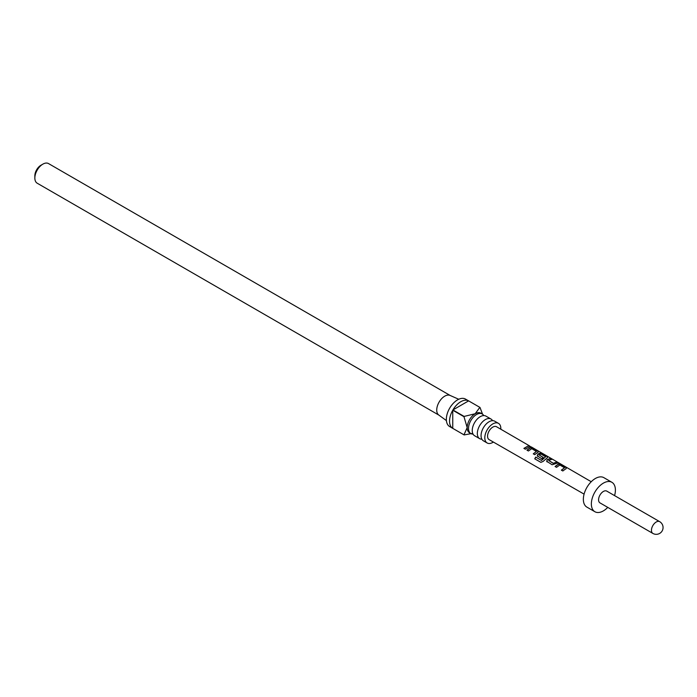 <?xml version="1.0" encoding="UTF-8"?>
<svg xmlns="http://www.w3.org/2000/svg" width="697" height="697" viewBox="0 0 697 697"><rect width="100%" height="100%" fill="white"/><g stroke="black" fill="none" stroke-linecap="round" stroke-linejoin="round"><path stroke-width="1.05" d="M531.21 447.021L530.478 446.533M491.01 419.045L485.922 416.109A11.335 6.543 120 0 0 480.259 416.667A11.335 6.543 120 0 0 478.212 418.148A11.335 6.543 120 0 0 472.505 428.028A11.335 6.543 120 0 0 474.587 435.73L479.684 438.674A11.335 6.543 -60 0 1 477.95 429.587A11.335 6.543 -60 0 1 485.347 419.603A11.335 6.543 -60 0 1 491.01 419.045A11.335 6.543 -60 0 1 492.561 420.666M498.486 423.358L494.731 421.197A11.335 6.543 120 0 0 489.067 421.755A11.335 6.543 120 0 0 487.029 423.236A11.335 6.543 120 0 0 481.322 433.116A11.335 6.543 120 0 0 483.404 440.818L487.151 442.987A11.335 6.543 -60 0 1 485.417 433.9A11.335 6.543 -60 0 1 492.814 423.915A11.335 6.543 -60 0 1 498.486 423.358A11.335 6.543 -60 0 1 500.812 429.213M473.045 434.109A11.335 6.543 -60 0 1 470.867 433.586A11.335 6.543 -60 0 1 469.133 424.499A11.335 6.543 -60 0 1 476.539 414.515A11.335 6.543 -60 0 1 482.202 413.957A11.335 6.543 -60 0 1 483.744 415.578M470.867 433.586L469.525 432.802A11.335 6.543 -60 0 1 467.182 427.618A11.335 6.543 -60 0 1 475.188 413.739L479.832 407.362L468.619 400.88A15.865 9.157 120 0 0 460.769 401.716A15.865 9.157 120 0 0 452.919 409.949L464.132 416.423L475.188 413.739A11.335 6.543 -60 0 1 480.86 413.182L482.202 413.957M472.697 433.342L464.132 434.928A15.865 9.157 -60 0 1 464.054 434.884L449.635 426.555A15.865 9.157 -60 0 1 447.204 413.844A15.865 9.157 -60 0 1 457.563 399.869A15.865 9.157 -60 0 1 465.491 399.076L479.919 407.405A15.865 9.157 -60 0 1 479.998 407.449L482.551 414.184M452.919 428.455L463.975 434.832L467.182 427.618L463.975 416.701L452.754 410.228A15.865 9.157 120 0 0 452.754 428.359L463.975 434.832A15.865 9.157 -60 0 0 464.054 434.884M439.075 415.229A11.335 6.543 -60 0 1 438.735 415.003A11.335 6.543 -60 0 1 437.437 405.828A11.335 6.543 -60 0 1 444.747 396.166A11.335 6.543 -60 0 1 450.044 395.417L458.731 399.259M493.389 442.072A11.335 6.543 -60 0 1 492.814 442.421A11.335 6.543 -60 0 1 487.151 442.987M481.854 439.197A11.335 6.543 -60 0 1 479.684 438.674M34.85 178.014L34.85 175.792A8.608 4.975 -60 0 1 40.94 165.25L42.866 164.143A11.335 6.543 120 0 0 34.85 178.014A11.335 6.543 120 0 0 37.194 183.206L438.901 415.124M555.091 466.485L558.428 464.054L561.094 464.611L566.138 467.539L566.164 468.541L562.827 470.972L561.381 470.135L564.518 467.774L559.865 464.977L556.528 467.321L555.091 466.485M555.161 466.607L558.393 464.254L561.024 464.821L566.138 467.539L566.164 468.541M547.058 461.823L547.04 459.767L550.377 458.399L551.815 459.236L548.661 460.456L553.331 463.287L556.676 462.05L558.114 462.886L552.111 464.751L546.587 461.196M537.692 456.387L537.666 454.331L539.687 453.181L542.353 453.738L547.398 456.666L547.424 457.668L543.033 461.492L540.802 462.338L534.747 458.826L535.705 457.075L541.412 460.395L545.62 456.814L540.968 454.017L539.138 454.932L543.233 457.432L541.822 458.783L537.213 455.751M537.762 456.509L537.692 454.496L539.652 453.381L542.275 453.947L547.398 456.666L547.424 457.668M540.985 462.381L534.747 458.826M526.976 450.157L530.321 447.744L532.987 448.302L538.032 451.229L538.049 452.231L534.712 454.653L533.275 453.817L536.411 451.473L531.759 448.676L528.422 450.994L526.976 450.157M527.045 450.279L530.286 447.944L532.909 448.511L538.032 451.229L538.049 452.231M523.9 448.371L528.561 445.74L530.008 446.577L525.346 449.208L523.9 448.371M529.694 445.984L496.543 426.738A7.432 4.295 120 0 0 490.81 428.725A7.432 4.295 120 0 0 487.56 436.2A7.432 4.295 120 0 0 489.102 439.607L584.086 494.129M614.571 495.611A16.998 9.81 120 0 0 615.399 490.069A16.998 9.81 120 0 0 611.879 482.289L603.872 477.663A16.998 9.81 120 0 0 590.768 482.211A16.998 9.81 120 0 0 583.354 499.313A16.998 9.81 120 0 0 586.874 507.102L594.881 511.72A16.998 9.81 120 0 0 607.775 507.39M611.879 482.289A16.998 9.81 120 0 0 598.784 486.837A16.998 9.81 120 0 0 591.361 503.94A16.998 9.81 120 0 0 594.881 511.72M606.782 491.115A6.796 3.929 120 0 0 601.546 492.936A6.796 3.929 120 0 0 598.575 499.784A6.796 3.929 120 0 0 599.986 502.894L652.862 533.423A6.796 3.929 -60 0 1 651.451 530.312A6.796 3.929 -60 0 1 654.422 523.464A6.796 3.929 -60 0 1 659.658 521.644L606.782 491.115M450.236 395.504L48.529 163.577A11.335 6.543 120 0 0 42.866 164.143L40.94 165.25M452.754 428.359L452.754 410.228M468.619 400.88L452.919 409.949M523.97 448.493L528.561 445.74M528.492 445.949L529.929 446.786M533.344 453.939L536.411 451.473M537.953 451.438L538.023 452.431M534.878 458.853L535.81 457.162L541.412 460.395M547.328 456.875L547.389 457.868M543.268 457.598L539.138 454.932M541.517 460.473L545.62 456.814M547.136 461.945L547.04 459.767M548.661 460.456L553.357 463.453L556.676 462.05M556.598 462.259L558.044 463.096M547.067 459.933L550.377 458.399M550.308 458.6L551.745 459.436M561.451 470.257L564.518 467.774M566.069 467.748L566.13 468.741M438.735 415.003L446.411 420.605M591.248 481.732L531.471 447.021M652.862 533.423A6.796 6.796 0 0 0 662.15 530.931A6.796 6.796 0 0 0 659.658 521.644"/></g></svg>
